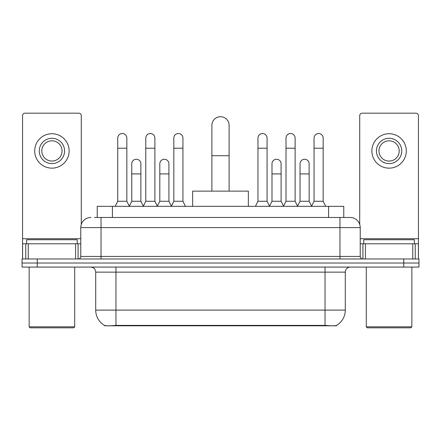 <?xml version="1.0" encoding="UTF-8"?>
<svg xmlns="http://www.w3.org/2000/svg" width="441" height="441" viewBox="0 0 441 441"><rect width="100%" height="100%" fill="white"/><g stroke="black" fill="none" stroke-linecap="round" stroke-linejoin="round"><path stroke-width="0.66" d="M97.235 217.463L97.235 206.327L343.765 206.327L343.765 217.463M336.433 325.441L336.433 325.8L104.567 325.8L104.567 325.441M95.708 310.106L115.961 310.106L115.961 272.136L95.708 272.136L95.708 310.106A17.717 17.717 0 0 0 104.467 325.392C105.779 325.899 109.611 325.899 115.961 325.392L325.039 325.392C331.384 325.899 335.215 325.899 336.533 325.392A17.717 17.717 0 0 0 345.292 310.106L345.292 272.136A5.06 5.06 0 0 1 350.352 267.075M37.237 258.977L418.95 258.977L418.95 263.023L22.05 263.023L22.05 267.075L37.237 267.075L37.237 263.023L22.05 263.023L22.05 258.977L37.237 258.977L37.237 263.023L418.95 263.023L418.95 267.075L37.237 267.075M94.677 217.463L346.554 217.463M94.446 217.463L101.028 217.463L101.028 227.589L80.775 227.589L80.775 256.442A2.53 2.53 0 0 1 78.244 258.977M90.901 217.463A10.126 10.126 0 0 0 80.775 227.589M350.099 217.463A10.126 10.126 0 0 1 360.225 227.589L339.972 227.589L339.972 217.463L349.945 217.463M360.225 227.589L360.225 256.442C360.374 257.979 361.218 258.823 362.756 258.977M418.95 258.977L418.95 263.023M75.587 258.977L75.587 243.785L28.252 243.785L28.252 258.977M81.282 224.425L81.282 115.707A2.53 2.53 0 0 0 78.752 113.177L25.087 113.177A2.53 2.53 0 0 0 22.557 115.707L22.557 243.785L28.252 243.785M75.587 243.785L80.775 243.785M22.557 258.977L22.557 243.785M51.917 138.287A12.657 12.657 0 0 0 39.26 150.943A12.657 12.657 0 0 0 51.917 163.6A12.657 12.657 0 0 0 64.573 150.943A12.657 12.657 0 0 0 51.917 138.287M51.917 140.817A10.126 10.126 0 0 0 41.796 150.943A10.126 10.126 0 0 0 51.917 161.064A10.126 10.126 0 0 0 62.043 150.943A10.126 10.126 0 0 0 51.917 140.817M51.917 168.153A17.21 17.21 0 0 0 69.132 150.943A17.21 17.21 0 0 0 51.917 133.728A17.21 17.21 0 0 0 34.707 150.943A17.21 17.21 0 0 0 51.917 168.153M73.686 327.823L30.148 327.823L29.139 326.814L74.7 326.814L73.686 327.823M29.139 267.075L29.139 326.814M74.7 267.075L74.7 326.814M77.23 243.785L77.23 239.739L26.609 239.739L26.609 243.785M211.895 191.135L211.895 125.327A8.605 8.605 0 0 1 220.5 116.716A8.605 8.605 0 0 1 229.105 125.327A8.605 8.605 0 0 0 220.5 116.716M229.105 191.135L229.105 125.327M248.344 206.327L248.344 191.135L192.656 191.135L192.656 206.327M115.2 206.327L117.73 201.261L126.843 201.261L129.373 206.327M126.843 201.261L126.843 138.083A4.559 4.559 0 0 0 122.289 133.524A4.559 4.559 0 0 1 122.576 133.535M117.73 201.261L117.73 148.209L126.843 148.209M117.73 148.209L117.73 138.083A4.559 4.559 0 0 1 122.289 133.524M143.248 206.327L145.778 201.261L154.89 201.261L157.42 206.327M154.89 201.261L154.89 138.083A4.559 4.559 0 0 0 150.331 133.524A4.559 4.559 0 0 1 150.618 133.535M145.778 201.261L145.778 148.209L154.89 148.209M145.778 148.209L145.778 138.083A4.559 4.559 0 0 1 150.331 133.524M171.29 206.327L173.826 201.261L182.938 201.261L185.468 206.327M182.938 201.261L182.938 138.083A4.559 4.559 0 0 0 178.379 133.524A4.559 4.559 0 0 1 178.666 133.535M173.826 201.261L173.826 148.209L182.938 148.209M173.826 148.209L173.826 138.083A4.559 4.559 0 0 1 178.379 133.524M255.433 206.327L257.963 201.261L267.075 201.261L269.605 206.327M267.075 201.261L267.075 138.083A4.559 4.559 0 0 0 262.516 133.524A4.559 4.559 0 0 1 262.803 133.535M257.963 201.261L257.963 148.209L267.075 148.209M257.963 148.209L257.963 138.083A4.559 4.559 0 0 1 262.516 133.524M283.475 206.327L286.011 201.261L295.123 201.261L297.653 206.327M295.123 201.261L295.123 138.083A4.559 4.559 0 0 0 290.564 133.524A4.559 4.559 0 0 1 290.851 133.535M286.011 201.261L286.011 148.209L295.123 148.209M286.011 148.209L286.011 138.083A4.559 4.559 0 0 1 290.564 133.524M311.522 206.327L314.053 201.261L323.165 201.261L325.701 206.327M323.165 201.261L323.165 138.083A4.559 4.559 0 0 0 318.611 133.524A4.559 4.559 0 0 1 318.898 133.535M314.053 201.261L314.053 148.209L323.165 148.209M314.053 148.209L314.053 138.083A4.559 4.559 0 0 1 318.611 133.524M129.301 206.173L131.754 201.261L140.866 201.261L143.319 206.173M140.866 201.261L140.866 163.798A4.559 4.559 0 0 0 136.594 159.251A4.559 4.559 0 0 1 140.866 163.798M131.754 201.261L131.754 173.925L140.866 173.925M131.754 173.925L131.754 163.798A4.559 4.559 0 0 1 136.594 159.251M157.343 206.173L159.802 201.261L168.914 201.261L171.367 206.173M168.914 201.261L168.914 163.798A4.559 4.559 0 0 0 164.642 159.251A4.559 4.559 0 0 1 168.914 163.798M159.802 201.261L159.802 173.925L168.914 173.925M159.802 173.925L159.802 163.798A4.559 4.559 0 0 1 164.642 159.251M269.528 206.173L271.987 201.261L281.099 201.261L283.552 206.173M281.099 201.261L281.099 163.798A4.559 4.559 0 0 0 276.827 159.251A4.559 4.559 0 0 1 281.099 163.798M271.987 201.261L271.987 173.925L281.099 173.925M271.987 173.925L271.987 163.798A4.559 4.559 0 0 1 276.827 159.251M297.576 206.173L300.034 201.261L309.147 201.261L311.6 206.173M309.147 201.261L309.147 163.798A4.559 4.559 0 0 0 304.874 159.251A4.559 4.559 0 0 1 309.147 163.798M300.034 201.261L300.034 173.925L309.147 173.925M300.034 173.925L300.034 163.798A4.559 4.559 0 0 1 304.874 159.251M412.748 258.977L412.748 243.785L365.413 243.785L365.413 258.977M418.443 258.977L418.443 243.785L418.443 258.977M412.748 243.785L418.443 243.785L418.443 115.707A2.53 2.53 0 0 0 415.913 113.177L362.248 113.177A2.53 2.53 0 0 0 359.718 115.707L359.718 224.425M360.225 243.785L365.413 243.785M389.083 138.287A12.657 12.657 0 0 0 376.427 150.943A12.657 12.657 0 0 0 389.083 163.6A12.657 12.657 0 0 0 401.74 150.943A12.657 12.657 0 0 0 389.083 138.287M389.083 140.817A10.126 10.126 0 0 0 378.957 150.943A10.126 10.126 0 0 0 389.083 161.064A10.126 10.126 0 0 0 399.204 150.943A10.126 10.126 0 0 0 389.083 140.817M389.083 168.153A17.21 17.21 0 0 0 406.293 150.943A17.21 17.21 0 0 0 389.083 133.728A17.21 17.21 0 0 0 371.868 150.943A17.21 17.21 0 0 0 389.083 168.153M410.852 327.823L367.314 327.823L366.3 326.814L411.861 326.814L410.852 327.823M366.3 267.075L366.3 326.814M411.861 267.075L411.861 326.814M414.391 243.785L414.391 239.739L363.77 239.739L363.77 243.785M322.762 325.8L322.762 325.304M118.238 325.8L118.238 325.304M112.422 217.463L112.422 206.327M328.578 217.463L328.578 206.327M325.039 267.075L325.039 272.136L115.961 272.136L115.961 267.075M345.292 272.136L325.039 272.136L325.039 310.106L345.292 310.106M325.039 325.392L325.039 310.106L115.961 310.106L115.961 325.392M403.763 267.075L403.763 258.977M101.028 258.977L101.028 256.442L360.225 256.442M80.775 256.442L101.028 256.442L101.028 227.589L339.972 227.589L339.972 258.977M80.775 238.724L22.557 238.724M78.079 243.785L78.079 258.977M22.596 243.785L22.596 258.977M25.76 258.977L25.76 243.785M211.895 155.701L229.105 155.701M418.443 238.724L360.225 238.724M418.404 258.977L418.404 243.785M415.24 243.785L415.24 258.977M362.921 258.977L362.921 243.785M95.708 272.136C95.41 269.065 93.724 267.373 90.648 267.075"/></g></svg>
